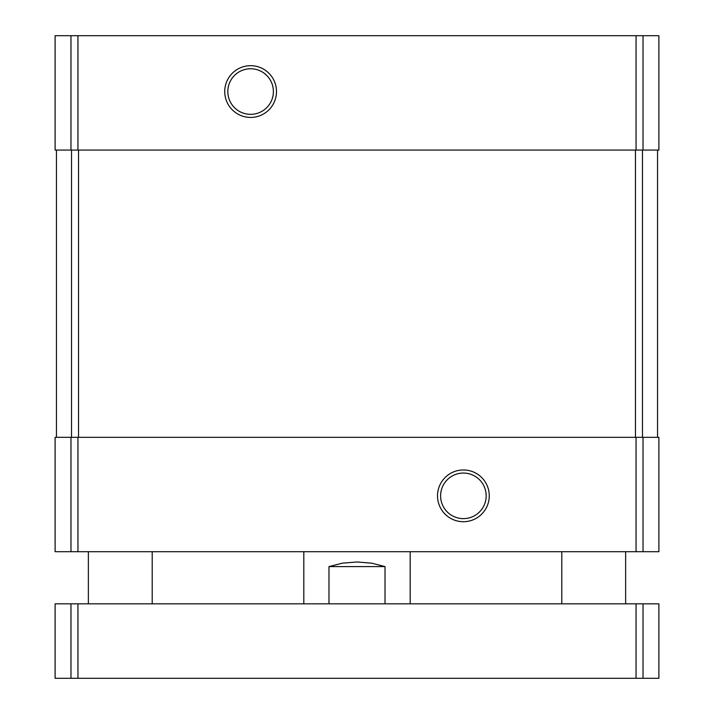 <?xml version="1.0" encoding="UTF-8"?>
<svg xmlns="http://www.w3.org/2000/svg" width="714" height="714" viewBox="0 0 714 714"><rect width="100%" height="100%" fill="white"/><g stroke="black" fill="none" stroke-linecap="round" stroke-linejoin="round"><path stroke-width="1.07" d="M70.972 35.7L55.112 35.7L55.112 150.074L658.888 150.074L658.888 35.7L70.972 35.7L70.972 150.074M70.972 437.325L658.888 437.325L658.888 551.699L55.112 551.699L55.112 437.325L70.972 437.325L70.972 551.699M250.605 65.679A25.874 25.874 0 0 0 228.203 104.494A25.874 25.874 0 0 0 273.016 104.494A25.874 25.874 0 0 0 250.605 65.679M463.395 469.964A25.874 25.874 0 0 0 440.984 508.779A25.874 25.874 0 0 0 485.797 508.779A25.874 25.874 0 0 0 463.395 469.964M657.549 150.074L657.549 437.325M56.451 150.074L56.451 437.325M463.395 473.061A22.786 22.786 0 0 0 443.662 507.235A22.786 22.786 0 0 0 483.119 507.235A22.786 22.786 0 0 0 463.395 473.061M250.605 68.767A22.786 22.786 0 0 0 230.881 102.95A22.786 22.786 0 0 0 270.338 102.95A22.786 22.786 0 0 0 250.605 68.767M385.024 603.83L385.024 566.586L371.566 563.159L357 561.98L342.434 563.159L328.976 566.586L328.976 603.83M385.024 566.586L328.976 566.586M643.028 678.3L55.112 678.3L55.112 603.83L658.888 603.83L658.888 678.3L643.028 678.3L643.028 603.83M643.028 35.7L643.028 150.074M636.058 35.7L636.058 150.074M77.942 35.7L77.942 150.074M643.028 437.325L643.028 551.699M636.058 437.325L636.058 551.699M77.942 437.325L77.942 551.699M642.475 150.074L642.475 437.325M635.46 150.074L635.46 437.325M78.54 150.074L78.54 437.325M71.525 150.074L71.525 437.325M70.972 678.3L70.972 603.83M77.942 678.3L77.942 603.83M636.058 678.3L636.058 603.83M410.193 603.83L410.193 551.699M303.807 603.83L303.807 551.699M625.634 603.83L625.634 551.699M561.802 603.83L561.802 551.699M152.198 603.83L152.198 551.699M88.366 603.83L88.366 551.699"/></g></svg>
